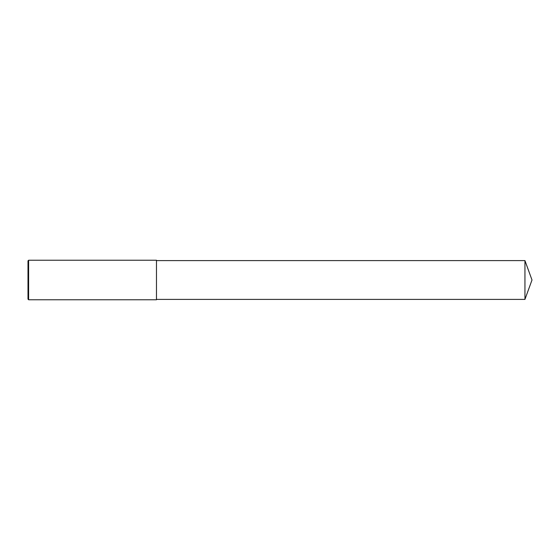 <?xml version="1.0" encoding="UTF-8"?>
<svg xmlns="http://www.w3.org/2000/svg" width="560" height="560" viewBox="0 0 560 560"><rect width="100%" height="100%" fill="white"/><g stroke="black" fill="none" stroke-linecap="round" stroke-linejoin="round"><path stroke-width="0.84" d="M28.616 260.232L28 260.855L28 299.145L28.616 299.768L28.616 260.232L156.471 260.232L156.471 299.768L28.616 299.768M524.944 260.603L524.944 299.397L532 280L524.944 260.603L156.471 260.603M524.944 299.397L156.471 299.397"/></g></svg>
